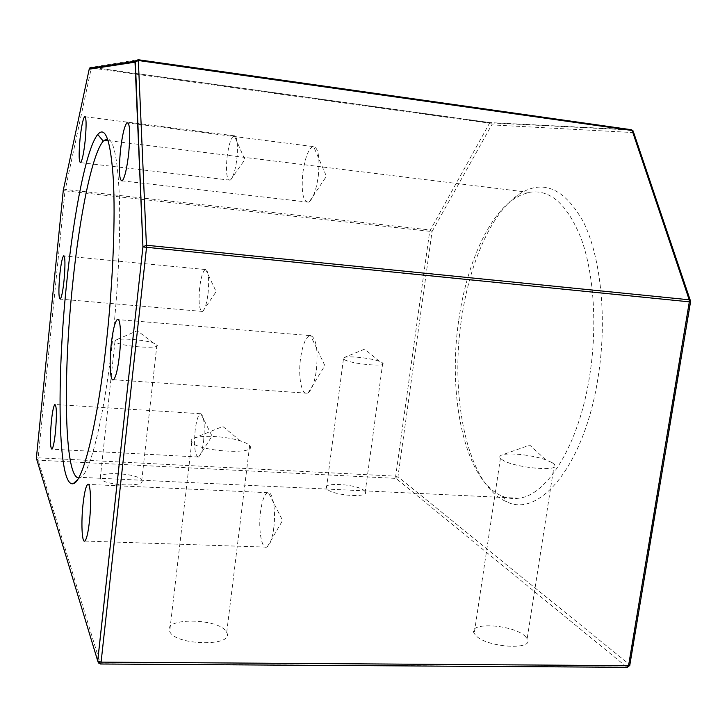 <?xml version="1.0" encoding="UTF-8"?>
<svg xmlns="http://www.w3.org/2000/svg" width="727" height="727" viewBox="0 0 727 727"><rect width="100%" height="100%" fill="white"/><g stroke="black" fill="none" stroke-linecap="round" stroke-linejoin="round"><path stroke-width="0.55" stroke-dasharray="3.63 2.73" d="M226.506 632.117L226.697 632.499C235.239 646.785 174.862 645.794 169.691 631.354L169.682 631.336C162.275 617.105 220.027 618.132 226.506 632.117M249.434 445.415L249.652 445.669C258.994 455.211 197.662 451.631 191.755 442.152L191.746 442.134C190.574 440.498 191.365 439.144 194.127 438.072C201.997 434.828 226.86 436.4 240.519 440.935C244.99 442.37 247.952 443.861 249.434 445.415M364.445 490.807L365.245 491.788C369.743 498.268 332.83 495.65 327.086 489.035L326.441 488.19C322.343 481.765 358.102 484.282 364.445 490.807M381.866 362.409L382.729 363.073C387.6 367.38 350.269 363.918 344.144 359.456L343.453 358.893L344.116 357.557C348.269 355.648 370.815 358.057 379.385 361.31L381.866 362.409M525.121 636.225L527.175 638.697C535.199 650.592 486.836 647.73 475.849 635.543L474.204 633.426C466.943 621.676 513.144 624.32 525.121 636.225M552.084 462.599L554.301 464.28C563.125 472.277 514.016 468.088 502.203 459.764L500.421 458.337C499.185 456.892 499.703 455.765 501.966 454.966C508.636 452.376 532.437 455.011 545.686 459.791L552.084 462.599M141.692 480.202L141.765 480.356C146.427 487.726 102.625 485.581 100.281 478.239L100.271 478.23C96.182 470.896 138.63 473.004 141.692 480.202M156.823 344.789L156.914 344.889C161.93 349.769 117.629 346.27 114.957 341.517L115.875 340.027C120.709 337.864 144.564 339.809 153.433 343.053L156.823 344.789M598.148 376.968C607.345 319.18 600.92 257.294 583.49 222.089C564.025 187.421 542.042 178.478 517.524 195.254C490.425 214.574 469.151 264.819 461.445 319.444C449.495 398.123 467.797 486.072 506.992 501.93C539.652 518.215 584.835 464.671 598.148 376.968M458.801 319.835C466.261 266.836 486.826 218.191 512.862 199.689L520.886 195.018L529.065 192.373C550.175 188.756 567.66 204.469 581.518 239.501C593.95 274.352 597.412 326.605 589.742 375.296C579.174 444.642 547.313 495.278 518.86 498.204C513.217 499.031 507.782 498.395 502.557 496.296C464.935 481.374 447.223 396.188 458.801 319.835M78.607 477.939L80.715 477.348C90.393 473.177 104.588 415.562 112.812 337.564C118.183 287.365 120.582 234.139 119.364 196.844C117.783 159.231 113.83 139.884 107.523 138.812M316.399 370.088C318.19 349.551 316.227 337.991 310.502 335.392L309.566 335.556C305.413 337.873 302.396 345.643 300.496 358.847C298.034 376.85 301.578 395.606 307.285 393.225L308.239 392.734C311.938 389.681 314.664 382.129 316.399 370.088M208.058 293.49C209.34 279.095 208.531 271.08 205.65 269.444L205.268 269.526C202.869 271.207 201.006 277.214 199.671 287.556C198.362 302.596 199.289 310.556 202.451 311.438L202.842 311.22C205.069 309.066 206.804 303.159 208.058 293.49M203.651 440.698C204.987 424.931 204.051 415.908 200.816 413.645L200.416 413.708C198.153 415.053 196.408 420.524 195.172 430.111C193.8 446.56 194.872 455.52 198.389 457.01L198.798 456.801C200.879 454.975 202.497 449.604 203.651 440.698M273.734 528.229C276.015 511.426 273.043 492.306 268.417 492.606L267.681 492.688C264.455 494.26 262.074 500.612 260.539 511.735C258.194 529.011 261.475 549.085 266.564 547.149L267.309 546.804C270.19 544.559 272.334 538.371 273.734 528.229M318.299 176.016C319.998 157.768 318.399 147.854 313.501 146.281L312.637 146.5C308.212 149.517 304.958 158.277 302.859 172.79C301.123 192.101 302.995 201.888 308.493 202.17L309.384 201.652C313.392 197.935 316.363 189.393 318.299 176.016M236.857 159.022C238.183 144.673 237.32 136.876 234.285 135.613L233.83 135.74C230.922 137.985 228.678 145.073 227.088 156.987C225.724 172.035 226.733 179.769 230.105 180.178L230.568 179.896C233.267 177.134 235.366 170.173 236.857 159.022M631.536 129.751L490.18 122.609L490.934 122.908L491.725 124.88L489.525 123.172L429.693 231.195L395.688 476.194L38.167 457.801L64.994 190.828L432.047 231.559L491.725 124.88L633.19 132.559L690.214 301.66L629.564 664.578L397.951 476.767L432.047 231.559L430.066 229.968L65.194 189.465L63.276 190.301M89.13 69.21L91.538 67.311L138.157 59.723M94.237 67.656L490.934 122.908L632.272 130.097L633.19 132.559L633.063 130.86M690.532 301.887L690.205 300.115M91.829 68.038L135.522 74.099M135.567 74.109L489.525 123.172L490.098 122.618L135.54 73.418M63.185 190.719L64.994 190.828L91.284 68.129M36.359 458.201L38.131 460.182L396.042 478.402L626.792 667.086L100.408 663.76L38.131 460.182L38.167 457.801L36.368 458.101M100.544 664.005L98.481 663.033M395.688 476.194L396.042 478.402L397.951 476.767L395.688 476.194M91.566 67.293L90.312 67.493M629.791 665.378L629.564 664.578L626.792 667.086L627.265 667.304M191.755 442.152L169.691 631.354M249.652 445.669L226.697 632.499M382.729 363.073L365.245 491.788M554.301 464.28L527.175 638.697M114.957 341.517L100.281 478.239M156.914 344.889L141.765 480.356M512.862 199.689L517.524 195.254M309.566 335.556L118.392 319.644M308.239 392.734L324.869 365.617L310.502 335.392M205.268 269.526L64.076 255.931M202.842 311.22L216.155 291.609L205.65 269.444M200.416 413.708L55.297 404.503M198.798 456.801L212.039 436.064L200.816 413.645M267.681 492.688L88.421 484.418M267.309 546.804L282.594 520.441L268.417 492.606M312.637 146.5L128.243 122.999M309.384 201.652L326.423 176.307L313.501 146.281M233.83 135.74L85.259 116.774M230.568 179.896L244.863 159.576L234.285 135.613M529.065 192.373L108.132 140.611M518.86 498.204L80.715 477.348M230.105 180.178L80.67 162.648M308.493 202.17L122.254 180.878M266.564 547.149L84.768 541.052M198.389 457.01L51.926 449.177M202.451 311.438L60.286 299.106M307.285 393.225L113.494 379.712M79.752 477.784L77.362 479.938M502.557 496.296L506.992 501.93M94.165 67.675L135.495 73.409M153.433 343.053L137.348 330.703L115.875 340.027M545.686 459.791L529.747 445.124L501.966 454.966M500.421 458.337L474.204 633.426M379.385 361.31L364.672 349.142L344.116 357.557M343.453 358.893L326.441 488.19M240.519 440.935L222.853 426.467L194.127 438.072"/><path stroke-width="1.09" d="M66.584 283.83C73.636 213.629 86.368 148.163 97.736 134.45C105.451 125.589 110.649 140.484 113.312 179.115C115.448 217.909 113.067 279.795 106.851 338.219C98.018 422.487 82.878 482.837 73.163 483.7C57.796 487.735 56.415 380.448 66.584 283.83M107.523 138.812L103.261 141.12C91.993 153.933 79.407 217.064 72.546 285.057C62.913 376.186 64.249 476.885 78.607 477.939M119.464 355.258C121.673 335.747 120.355 316.527 117.192 319.544C114.821 322.134 112.839 330.34 111.24 344.153C109.132 362.982 110.268 382.384 113.494 379.712C115.829 377.395 117.819 369.243 119.464 355.258M64.04 280.395C65.394 264.628 65.23 256.458 63.567 255.877C62.213 257.721 60.959 263.992 59.805 274.679C58.469 290.191 58.633 298.343 60.286 299.106C61.613 297.407 62.867 291.173 64.04 280.395M55.425 432.211C56.87 414.926 56.679 405.684 54.852 404.476C53.58 405.948 52.417 411.627 51.353 421.542C49.918 438.526 50.108 447.732 51.926 449.177C53.171 447.841 54.334 442.189 55.425 432.211M89.466 521.232C91.547 502.602 90.475 481.956 87.694 484.391C85.877 486.099 84.314 492.761 83.014 504.347C81.006 522.34 81.924 543.151 84.768 541.052C86.558 539.534 88.121 532.927 89.466 521.232M128.734 153.133C130.515 132.55 129.897 122.445 126.88 122.827C124.326 126.234 122.181 135.531 120.418 150.707C118.655 170.845 119.264 180.896 122.254 180.878C124.753 177.779 126.916 168.528 128.734 153.133M85.195 140.465C86.577 124.635 86.359 116.711 84.559 116.683C82.896 119.192 81.388 126.616 80.034 138.957C78.661 154.524 78.879 162.421 80.67 162.648C82.296 160.34 83.805 152.943 85.195 140.465M63.276 190.301L36.359 458.201L97.7 660.879L142.946 246.789L146.618 245.263L689.205 299.788L632.154 130.506L138.339 60.505L146.518 247.571L101.089 662.133L628.555 665.65L689.323 301.832L142.937 246.935L135.013 62.168L138.339 60.505L138.121 59.714L135.313 61.177L89.366 68.429L63.185 190.719M690.205 300.115L633.453 131.969L631.372 129.724L138.157 59.723M690.541 301.114L689.205 299.788L689.323 301.832L690.55 301.778L690.541 301.114M94.237 67.656L91.566 67.293L89.366 68.429L90.312 67.493M91.284 68.129L91.829 68.038M98.481 663.033L97.7 660.879L100.608 664.005L101.089 662.133L97.727 660.952L142.946 246.789L135.313 61.177L135.013 62.168L89.13 69.21M627.265 667.304L100.544 664.005M629.791 665.378L627.446 667.304L629.855 664.905L690.532 301.887M633.063 130.86L631.536 129.751M103.261 141.12L97.736 134.45M118.392 319.644L117.192 319.544M64.076 255.931L63.567 255.877M88.421 484.418L87.694 484.391M128.243 122.999L126.88 122.827M85.259 116.774L84.559 116.683M108.132 140.611L104.243 140.138M77.362 479.938L73.163 483.7M91.538 67.311L94.165 67.675"/></g></svg>
